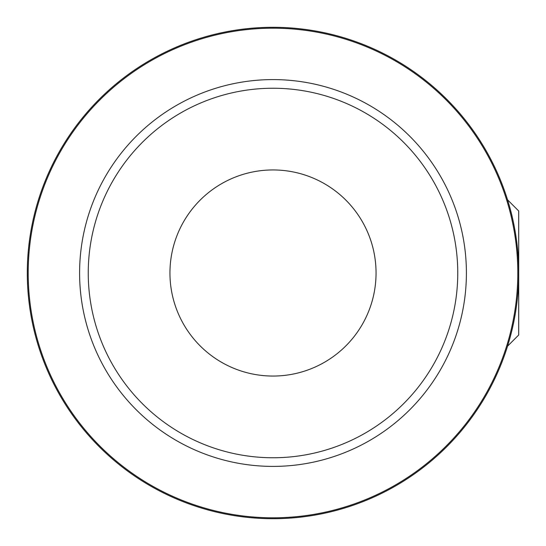 <?xml version="1.0" encoding="UTF-8"?>
<svg xmlns="http://www.w3.org/2000/svg" width="546" height="546" viewBox="0 0 546 546"><rect width="100%" height="100%" fill="white"/><g stroke="black" fill="none" stroke-linecap="round" stroke-linejoin="round"><path stroke-width="0.82" d="M507.555 346.171L518.7 335.019L518.7 210.981L507.555 199.829L507.179 198.648C506.552 197.577 518.611 228.726 518.7 273A245.7 245.7 0 0 1 150.15 485.783A245.7 245.7 0 0 1 150.15 60.217A245.7 245.7 0 0 1 518.7 273M376.051 273A103.051 103.051 0 0 1 221.471 362.244A103.051 103.051 0 0 1 221.471 183.756A103.051 103.051 0 0 1 376.051 273A103.051 103.051 0 0 1 221.471 362.244A103.051 103.051 0 0 1 221.471 183.756A103.051 103.051 0 0 1 376.051 273M517.806 273A244.806 244.806 0 0 1 150.594 485.005A244.806 244.806 0 0 1 150.594 60.995A244.806 244.806 0 0 1 517.806 273M466.407 273A193.407 193.407 0 0 1 176.297 440.492A193.407 193.407 0 0 1 176.297 105.508A193.407 193.407 0 0 1 466.407 273M457.76 273A184.76 184.76 0 0 1 180.624 433.005A184.76 184.76 0 0 1 180.624 112.995A184.76 184.76 0 0 1 457.76 273"/></g></svg>
